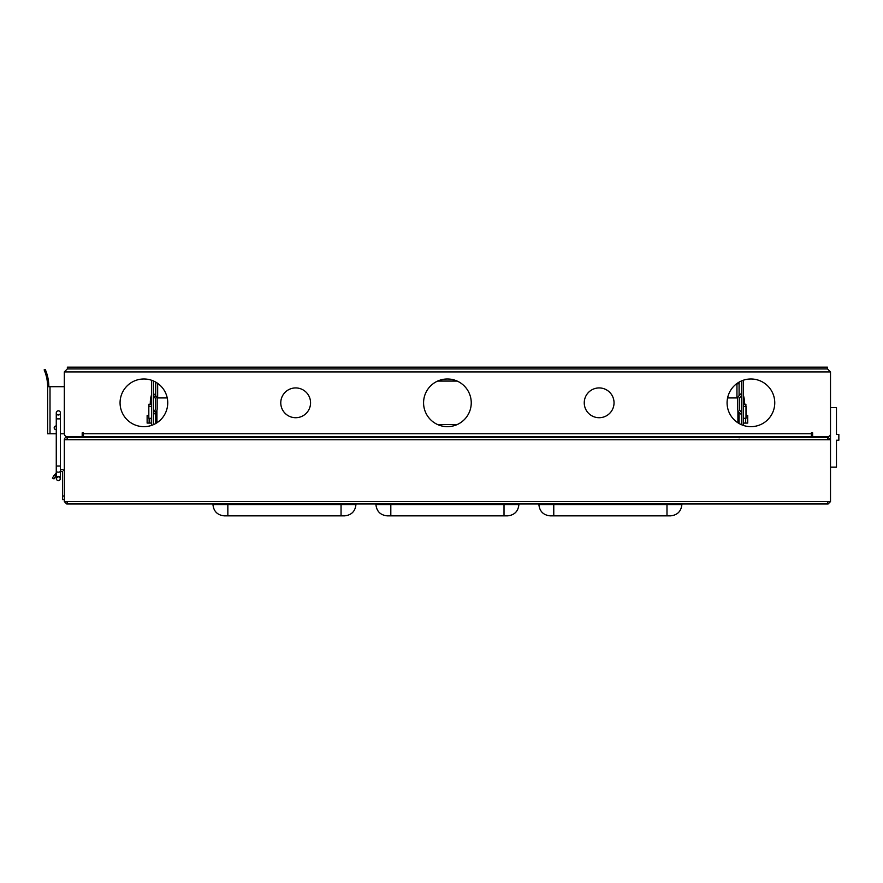 <?xml version="1.0" encoding="UTF-8"?>
<svg xmlns="http://www.w3.org/2000/svg" width="883" height="883" viewBox="0 0 883 883"><rect width="100%" height="100%" fill="white"/><g stroke="black" fill="none" stroke-linecap="round" stroke-linejoin="round"><path stroke-width="1.32" d="M67.296 502.173L66.104 501.577M828.718 501.577L827.526 502.173M100.772 437.35A2.384 2.384 0 0 0 100.541 437.339L66.7 437.339A2.384 2.384 0 0 0 64.316 439.723L830.506 439.734L830.506 501.577L64.316 501.577L64.316 439.723L66.104 439.734A0.596 0.596 0 0 1 66.7 439.127L67.296 439.127M794.049 437.35L828.122 437.339L830.506 439.734L827.526 439.127M64.316 501.577L66.7 503.961L828.122 503.961L830.506 501.577M67.296 501.577L67.296 503.961M827.526 503.961L827.526 501.577M212.946 503.961L212.946 504.557C213.664 511.367 217.428 515.131 224.238 515.849L344.646 515.849C351.456 515.131 355.22 511.367 355.937 504.557L355.937 503.961M387.207 515.849C380.396 515.131 376.633 511.367 375.915 504.557L375.915 503.961L375.915 504.557C376.633 511.367 380.396 515.131 387.207 515.849L507.615 515.849C514.425 515.131 518.189 511.367 518.906 504.557L518.906 503.961M666.985 503.961L666.985 504.557L538.884 504.557L538.884 503.961L538.884 504.557C539.601 511.367 543.365 515.131 550.175 515.849L670.583 515.849C677.393 515.131 681.157 511.367 681.875 504.557L681.875 503.961M341.048 503.961L341.048 504.557L212.946 504.557C213.664 511.367 217.428 515.131 224.238 515.849M344.646 515.849C351.456 515.131 355.22 511.367 355.937 504.557L341.048 504.557L341.048 515.849L344.646 515.849L341.048 515.849M550.175 515.849L553.773 515.849L553.773 503.961M827.526 439.734L827.526 437.35L67.296 437.35L67.296 439.734M61.7 471.334L60.441 471.952L61.7 471.334A0.596 0.596 0 0 1 62.527 471.875L62.527 499.568L64.316 499.568M64.316 471.875A2.384 2.384 0 0 0 60.971 469.69L60.441 469.944M56.269 478.465L58.355 476.379L60.441 478.465L60.441 475.661A2.086 1.104 180 0 1 58.753 476.743A2.086 1.104 -0 0 1 58.355 476.765A2.086 1.104 180 0 1 56.269 475.661L56.269 471.069L56.269 472.813L52.66 477.604M55.486 476.434L56.269 475.507M53.499 476.191L53.874 475.617M54.271 475.054L55.905 475.871L54.117 478.685M52.406 478.111L53.995 478.917M750.914 378.984A23.83 23.83 0 0 0 727.084 402.825A23.83 23.83 0 0 0 750.914 426.655A23.83 23.83 0 0 0 774.755 402.825A23.83 23.83 0 0 0 750.914 378.984M447.405 378.984A23.83 23.83 0 0 0 423.575 402.825A23.83 23.83 0 0 0 447.405 426.655A23.83 23.83 0 0 0 471.246 402.825A23.83 23.83 0 0 0 447.405 378.984M143.907 378.984A23.83 23.83 0 0 0 120.066 402.825A23.83 23.83 0 0 0 143.907 426.655A23.83 23.83 0 0 0 167.737 402.825A23.83 23.83 0 0 0 143.907 378.984M295.673 387.924A14.901 14.901 0 0 0 280.772 402.825A14.901 14.901 0 0 0 295.673 417.714A14.901 14.901 0 0 0 310.562 402.825A14.901 14.901 0 0 0 295.673 387.924M599.149 387.924A14.901 14.901 0 0 0 584.248 402.825A14.901 14.901 0 0 0 599.149 417.714A14.901 14.901 0 0 0 614.038 402.825A14.901 14.901 0 0 0 599.149 387.924M150.386 404.204A23.83 23.83 0 0 1 151.556 394.8M827.526 368.939L830.506 371.909L827.526 368.939L67.285 368.939L64.316 371.909L67.285 368.939M83.432 433.73L83.432 432.836L82.185 432.836L82.185 436.71L67.285 436.71A2.98 2.98 0 0 1 64.316 433.73L64.316 371.909L830.506 371.909L830.506 433.73A2.98 2.98 0 0 1 827.526 436.71L812.636 436.71L812.636 432.836L811.389 432.836L811.389 433.73L83.432 433.73L83.432 436.71L811.389 436.71L811.389 433.73M830.506 371.909L830.506 433.73M812.636 434.922L811.775 434.922L811.775 436.71L812.636 436.71M812.636 432.836L811.389 432.836M83.432 432.836L82.185 432.836M82.185 434.922L83.046 434.922L83.046 436.71L67.285 436.71M457.162 424.568L437.659 424.568M437.659 381.07L457.162 381.07M743.254 394.9A23.83 23.83 0 0 1 744.391 404.204M67.362 367.151L67.362 368.939L67.395 367.151L827.459 367.151L827.459 368.939M153.344 437.35L153.344 436.71M153.344 424.701L153.344 380.937M151.556 437.35L151.556 436.71M151.556 425.396L151.556 380.253M153.344 395.926L154.095 396.555A3.576 3.576 0 0 1 154.691 397.195L156.136 396.147A5.364 5.364 0 0 0 155.242 395.187L154.415 394.48A2.98 2.98 0 0 1 153.344 392.207M153.344 415.838A2.98 2.98 0 0 1 154.415 413.553L155.242 412.847A5.364 5.364 0 0 0 156.136 411.886L154.691 410.838A3.576 3.576 0 0 1 154.095 411.478L153.344 412.107M156.136 396.147A5.364 5.364 0 0 1 157.163 399.293L157.163 408.741A5.364 5.364 0 0 1 156.136 411.886M154.691 397.195A3.576 3.576 0 0 1 155.375 399.293L155.375 408.741A3.576 3.576 0 0 1 154.691 410.838M155.728 382.129L155.728 395.65M155.728 412.394L155.728 423.509M155.728 436.71L153.344 437.019M167.229 397.935L156.986 397.935M172.516 437.35L172.516 436.71M156.744 382.736L155.728 382.736M179.702 437.35L179.702 436.71M148.819 415.518L147.13 415.518L147.13 423.089L151.556 423.089M56.391 413.63A2.086 2.086 0 0 1 58.355 410.827A2.086 2.086 0 0 1 60.441 412.913A2.086 2.086 0 0 1 58.355 414.999A2.086 2.086 0 0 1 56.269 412.913A2.086 2.086 0 0 1 60.309 412.206A2.086 2.086 0 0 1 58.355 414.999A2.086 2.086 0 0 1 56.269 412.913A2.086 2.086 0 0 1 60.309 412.206A2.086 2.086 0 0 1 58.355 414.999M55.971 426.025A1.788 1.788 0 0 1 56.269 426.048L56.269 429.579A1.788 1.788 0 0 1 54.183 427.814A1.788 1.788 0 0 1 55.971 426.025M45.508 370.054L46.126 371.633L45.243 369.425L44.15 369.889L45.033 372.107A42.351 42.351 0 0 1 47.627 386.699L47.627 433.774L56.269 433.774L56.269 466.014L56.269 418.873L60.441 418.873L60.441 412.913M60.441 433.774L64.316 433.774L64.316 423.034M64.316 415.893L64.316 386.699L48.819 386.699A43.543 43.543 0 0 0 46.126 371.633L45.806 370.783M47.627 386.699L48.819 386.699M45.243 369.425L44.15 369.889M59.349 476.632A2.086 2.086 0 0 1 58.355 480.551A2.086 2.086 0 0 1 57.362 476.632M60.441 475.661L60.441 471.069A2.086 1.104 -0 0 1 58.753 472.151A2.086 1.104 -0 0 1 58.355 472.173A2.086 1.104 -0 0 1 56.269 471.069L56.269 466.014L60.441 466.014L60.441 418.873M150.11 437.35L150.11 436.71M70.265 437.339L70.265 436.71M96.843 436.71L96.843 437.339M94.459 436.71L94.459 437.339M148.819 409.833L148.819 414.844M151.556 418.299L148.819 418.299L148.819 406.379L151.556 406.379M148.929 406.379L148.929 404.204L151.556 404.204M741.477 437.35L741.477 436.71M741.477 424.701L741.477 380.937M741.477 392.207A2.98 2.98 0 0 1 740.407 394.48L739.579 395.187A5.364 5.364 0 0 0 737.658 399.293L737.658 408.741A5.364 5.364 0 0 0 739.579 412.847L740.407 413.553A2.98 2.98 0 0 1 741.477 415.838M741.477 412.107L740.727 411.478A3.576 3.576 0 0 1 739.446 408.741L739.446 399.293A3.576 3.576 0 0 1 740.727 396.555L741.477 395.926M743.254 437.35L743.254 436.71M743.254 425.396L743.254 380.253M739.093 437.35L739.093 437.902M739.093 382.129L739.093 395.65M739.093 412.394L739.093 423.509L739.093 412.394M737.835 397.935L727.592 397.935M719.932 437.35L719.932 436.71M830.506 467.129L836.466 467.129L836.466 440.231L838.85 440.231L838.85 434.447L836.466 434.447L836.466 407.549L830.506 407.549L830.506 439.734M739.093 383.763L736.599 383.763M714.91 436.71L714.91 437.35M743.508 418.299L743.254 423.089M743.508 423.089L747.691 423.089L747.691 415.518L746.003 415.518M824.556 437.339L824.556 436.71M744.711 437.35L744.711 436.71M743.254 406.379L746.003 406.379L746.003 418.299L743.254 418.299M746.003 409.833L746.003 414.844M745.892 406.379L745.892 404.204L743.254 404.204M227.847 515.849L227.847 503.961M504.016 503.961L504.016 504.557L518.906 504.557M507.615 515.849L504.016 515.849L504.016 504.557L390.816 504.557L390.816 503.961M375.915 504.557L390.816 504.557L390.816 515.849M670.583 515.849L666.985 515.849L666.985 504.557L681.875 504.557M666.985 504.557L666.985 508.575M504.016 504.557L504.016 508.575M62.527 495.992L64.316 495.992M156.92 410.319L156.92 422.78M156.92 436.71L156.92 437.35M157.66 397.935L157.66 383.354M151.313 423.089L151.313 418.299M149.128 423.089L149.128 418.299M50.011 386.699L50.011 433.774M45.033 372.107L46.126 371.633M741.477 437.008L739.093 437.008M737.912 437.35L737.912 436.71M737.912 422.791L737.912 410.363M736.952 383.763L736.952 397.935M745.694 418.299L745.694 423.089M56.269 418.873L56.269 412.913M60.441 471.069L60.441 466.014M60.441 471.952L60.441 475.507M56.269 475.661L56.269 478.465L58.355 476.379"/></g></svg>
